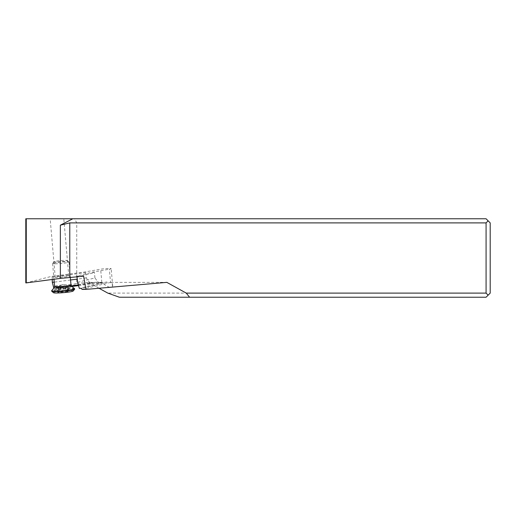 <?xml version="1.0" encoding="UTF-8"?>
<svg xmlns="http://www.w3.org/2000/svg" width="516" height="516" viewBox="0 0 516 516"><rect width="100%" height="100%" fill="white"/><g stroke="black" fill="none" stroke-linecap="round" stroke-linejoin="round"><path stroke-width="0.39" stroke-dasharray="2.58 1.94" d="M488.142 220.829L486.078 222.893L486.078 293.107L488.142 295.171L490.2 293.107L490.2 222.893L486.078 218.771L74.588 218.771L76.736 222.893L76.736 283.381L56.489 288.515L56.457 287.483L53.722 288.18M25.8 218.771L74.588 218.771M56.928 218.771L63.803 218.771L56.928 218.771M25.8 282.897L51.484 276.382L83.747 272.138L100.665 269.21A6.179 0.535 -5 0 1 107.354 268.514A6.179 0.535 -5 0 1 111.179 268.675A6.179 0.535 -5 0 1 109.379 269.21L92.461 272.145L76.503 276.189L83.624 276.195M62.004 277.253A6.798 0.587 175 0 1 55.238 277.253A6.798 0.587 175 0 1 62.004 276.073A6.798 0.587 175 0 1 68.776 276.073A6.798 0.587 175 0 1 62.004 277.253M486.078 222.893L76.736 222.893M52.239 279.478L52.168 277.04L51.484 276.382M52.168 277.04L85.746 272.622L83.747 272.138M85.746 272.622L86.204 277.937L90.287 283.368L98.292 281.981L98.375 283.007L101.807 282.413A6.179 0.535 175 0 1 102.045 282.368C104.6 284.929 107.212 286.58 109.882 287.315M112.236 287.109L112.669 285.896L110.766 282.368A6.179 0.535 175 0 1 110.527 282.413L109.379 269.21M81.915 289.392L110.527 282.413M110.766 282.368L166.823 282.368M107.096 283.007L107.006 281.988L81.825 288.373M107.006 281.988L99.001 283.374L79.296 288.373M77.645 282.323L94.925 277.937L99.001 283.374M94.925 277.937L94.46 272.629L92.461 272.145M77.181 277.008L94.46 272.629M76.981 276.77L76.503 276.189M486.078 293.107L107.805 293.107M99.02 288.257L88.365 282.368L102.045 282.368M76.736 283.381L88.365 282.368M56.489 288.515L71.937 286.483M78.542 285.612L98.375 283.007M98.292 281.981L56.457 287.483M53.812 288.167L71.318 285.864M78.355 284.942L90.287 283.368M86.204 277.937L77.361 279.098M70.563 279.995L54.212 282.142M488.142 295.171L486.078 297.229L119.377 297.229M56.025 261.954A6.592 0.568 175 0 1 54.116 261.67A6.592 0.568 175 0 1 58.385 260.812A6.592 0.568 175 0 1 65.293 260.348A6.592 0.568 175 0 1 67.196 260.535A6.592 0.568 175 0 1 63.462 261.425A6.592 0.568 175 0 1 56.025 261.954M55.006 263.792A8.237 0.71 -5 0 0 63.978 263.173A8.237 0.71 -5 0 0 69.009 262.076A8.237 0.71 -5 0 0 68.97 262.018A8.237 0.71 -5 0 0 66.596 261.786A8.237 0.71 -5 0 0 57.96 262.367A8.237 0.71 -5 0 0 52.619 263.437A8.237 0.71 -5 0 0 52.593 263.502A8.237 0.71 -5 0 0 55.006 263.792M74.581 288.689A11.533 0.993 -5 0 0 71.253 288.36A11.533 0.993 -5 0 0 59.159 289.173A11.533 0.993 -5 0 0 51.69 290.676M74.665 289.179A11.533 0.993 -5 0 0 71.292 288.773A11.533 0.993 -5 0 0 58.734 289.637A11.533 0.993 -5 0 0 51.69 291.172M73.137 291.03A9.881 0.851 -5 0 0 70.273 290.605A9.881 0.851 -5 0 0 59.121 291.398A9.881 0.851 -5 0 0 53.516 292.733M67.628 291.688L57.65 292.411L63.662 291.334L68.989 291.211L67.319 291.617L66.828 285.935L67.319 291.617M59.327 292.004L58.83 286.328L58.766 286.902L57.702 287.019L57.528 287.476L58.224 287.141C59.585 286.419 60.372 286.419 60.591 287.141L60.92 287.476L62.526 287.019C63.313 286.232 64.39 286.116 65.751 286.664L66.209 291.933M67.17 286.419L67.028 286.909L67.17 286.419C66.512 285.722 66.796 285.606 68.028 286.064L68.486 291.334M67.028 286.909L65.751 286.664M67.964 291.211L67.506 285.941L68.028 286.064L65.803 285.554L65.139 285.941L65.597 291.211M68.989 291.211L68.499 286.257C64.777 284.555 60.669 284.484 62.7 284.651L58.83 286.328M58.766 286.902L65.139 285.941M58.16 292.288L57.528 287.476M101.807 282.413L100.665 269.21M70.995 284.935A8.237 0.71 -5 0 0 68.583 284.645A8.237 0.71 -5 0 0 59.611 285.264A8.237 0.71 -5 0 0 54.58 286.361M71.679 286.27A8.843 0.761 -5 0 0 69.131 286.019A8.843 0.761 -5 0 0 59.862 286.644A8.843 0.761 -5 0 0 54.135 287.793M62.984 292.288L62.526 287.019M63.204 286.064L63.662 291.334M59.979 286.419L60.437 291.688M58.56 286.664L59.017 291.933M58.224 287.141L58.682 292.411M60.591 287.141L61.049 292.411M112.669 285.896L111.179 268.675M68.776 276.073L63.803 218.771M55.238 277.253L50.162 218.771M67.196 260.535L68.97 262.018M54.116 261.67L52.619 263.437M52.593 263.502L53.961 279.253M69.009 262.076L70.331 277.344M67.757 291.721L67.312 286.593M58.889 291.901L58.443 286.773M57.65 292.411L57.212 287.309"/><path stroke-width="0.77" d="M76.981 276.77L77.645 282.323L79.296 288.373L81.825 288.373L81.915 289.392L85.908 289.399L166.823 282.368L186.257 293.107L486.078 293.107L486.078 222.893L69.789 222.893L60.359 225.176L72.788 218.771L25.8 218.771L25.8 282.897L26.264 282.897L26.264 218.771M72.788 218.771L486.078 218.771L490.2 222.893L490.2 293.107L488.142 295.171L486.078 293.107M85.908 289.399L83.624 276.195L60.359 278.408L26.264 282.897M486.078 222.893L488.142 220.829M53.812 288.167L52.322 282.394L52.239 279.478M109.882 287.315L112.236 287.109M186.257 293.107L189.591 297.229L119.377 297.229L107.805 293.107L99.02 288.257M71.937 286.483L78.542 285.612M71.318 285.864L78.355 284.942M77.361 279.098L70.563 279.995M54.212 282.142L52.322 282.394M189.591 297.229L486.078 297.229L488.142 295.171M54.135 287.793L51.69 290.676A11.533 0.993 -5 0 0 51.658 290.766A11.533 0.993 -5 0 0 55.031 291.172A11.533 0.993 -5 0 0 67.59 290.302A11.533 0.993 -5 0 0 74.633 288.773A11.533 0.993 -5 0 0 74.581 288.689L71.679 286.27A8.843 0.761 -5 0 1 66.667 287.464A8.843 0.761 -5 0 1 56.696 288.173A8.843 0.761 -5 0 1 54.135 287.793L54.58 286.361A8.237 0.71 -5 0 0 56.992 286.657A8.237 0.71 -5 0 0 65.964 286.032A8.237 0.71 -5 0 0 70.995 284.935L71.679 286.27M51.658 290.766L51.69 291.172A11.533 0.993 -5 0 0 51.742 291.256A11.533 0.993 -5 0 0 55.07 291.579A11.533 0.993 -5 0 0 67.164 290.766A11.533 0.993 -5 0 0 74.633 289.27A11.533 0.993 -5 0 0 74.665 289.179L74.633 288.773M51.742 291.256L53.516 292.733A9.881 0.851 -5 0 0 56.373 293.017A9.881 0.851 -5 0 0 66.732 292.32A9.881 0.851 -5 0 0 73.137 291.03L74.633 289.27M60.359 225.176L60.359 278.408M69.789 222.893L69.789 277.395M53.961 279.253L54.58 286.361M70.331 277.344L70.995 284.935"/></g></svg>
